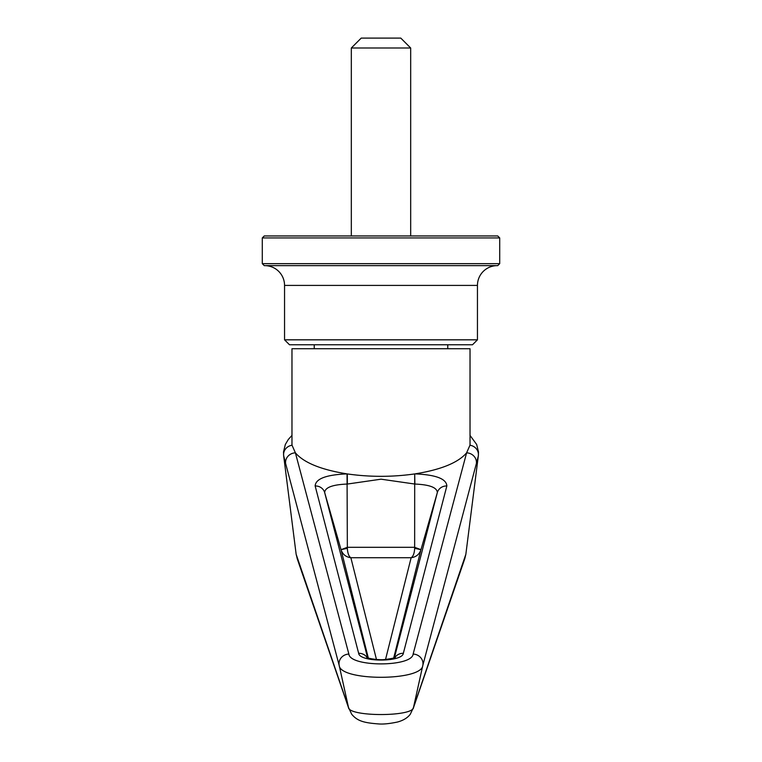<?xml version="1.0" encoding="UTF-8"?>
<svg xmlns="http://www.w3.org/2000/svg" width="762" height="762" viewBox="0 0 762 762"><rect width="100%" height="100%" fill="white"/><g stroke="black" fill="none" stroke-linecap="round" stroke-linejoin="round"><path stroke-width="1.14" d="M447.77 344.767L447.77 348.729M314.23 348.729L314.23 344.767M289.493 344.767L284.55 339.823L477.45 339.823L472.507 344.767L289.493 344.767M284.55 339.823L284.55 285.417A19.783 19.783 0 0 0 264.766 265.633M497.234 265.633A19.783 19.783 0 0 0 477.45 285.417L477.45 339.823M264.271 265.633L262.29 263.652L499.71 263.652L497.729 265.633L264.271 265.633M262.29 263.652L262.29 237.925L499.71 237.925L499.71 263.652M262.29 237.925L264.271 235.953L497.729 235.953L499.71 237.925M410.68 47.996L351.32 47.996L361.217 38.1L400.783 38.1L410.68 47.996L410.68 235.953M351.32 235.953L351.32 47.996M414.699 473.926L414.652 547.307L420.967 549.678L414.652 548.326A9.839 0.743 90.3 0 0 414.652 547.307L347.348 547.307A9.839 0.743 -90.3 0 0 347.348 548.326L341.033 549.678L347.348 547.307L347.043 473.888C321.05 469.725 303.838 462.705 295.399 452.838L292.037 445.227A100.822 34.481 0 0 1 291.97 443.932L291.97 348.729L470.03 348.729L470.03 443.932A100.822 34.481 0 0 1 469.964 445.227L466.601 452.838C458.162 462.705 440.95 469.725 414.957 473.888C435.797 474.755 446.427 478.784 446.846 485.966L403.346 653.31C402.355 662.34 359.588 662.292 358.654 653.31L315.154 485.966C315.582 478.774 326.212 474.755 347.043 473.888L347.301 473.926C369.77 477.126 392.23 477.126 414.699 473.926L414.871 484.051L381.057 479.184L347.348 484.051L347.301 473.926M342.386 679.828L348.482 707.384L339.214 665.531L285.598 463.41A9.896 9.258 165.3 0 1 295.399 452.838L348.872 654.072C349.977 667.169 412.042 667.16 413.128 654.072L466.601 452.838A9.896 9.258 -165.3 0 1 476.402 463.41L422.786 665.531L413.547 707.222L465.849 554.298L478.355 455.657A95.05 29.413 -178 0 1 478.088 456.933L476.402 463.41M285.598 463.41L283.645 455.657L296.151 554.298L348.12 706.241M283.635 455.562L283.502 451.942L285.331 444.484L288.322 439.455L291.97 435.407M413.128 654.072A9.896 9.258 -165.6 0 1 422.786 665.531L422.786 665.54C421.557 681.209 340.462 681.209 339.214 665.54L339.214 665.531A9.896 9.258 165.6 0 1 348.872 654.072M348.453 707.241C347.843 716.966 414.118 716.985 413.547 707.241L419.614 679.828M347.129 484.051C332.451 484.661 324.964 487.499 324.669 492.566L341.033 549.678M394.402 657.701L437.331 492.566C437.045 487.499 429.558 484.661 414.871 484.051M385.534 659.473L411.137 557.727C415.947 557.089 419.186 554.517 420.881 549.983L393.706 657.949M368.294 657.949L341.119 549.983C342.814 554.517 346.053 557.089 350.863 557.727L411.137 557.727C413.261 556.317 414.433 553.183 414.652 548.326M376.466 659.473L350.863 557.727C348.805 556.431 347.643 553.298 347.348 548.326M284.55 285.417L477.45 285.417M465.249 556.27A15.831 15.23 19.3 0 1 464.525 559.479L413.118 708.765M296.751 556.27A15.831 15.23 160.7 0 0 297.475 559.479L296.151 554.298M315.154 485.966A9.896 9.258 165.4 0 1 324.669 492.566L367.598 657.701M446.846 485.966A9.896 9.258 -165.4 0 0 437.331 492.566L420.967 549.678M478.355 455.657A9.896 9.287 -172.3 0 0 469.964 445.227M292.037 445.227A9.896 9.287 172.3 0 0 283.645 455.657M403.346 653.31A9.896 9.258 -165.4 0 0 394.964 657.454M367.036 657.463A9.896 9.258 165.4 0 0 358.654 653.31M465.849 554.298L464.83 558.584M348.482 707.384L351.653 714.175C357.254 721.014 363.826 722.805 378.162 723.9C382.924 724.357 389.372 723.738 397.507 722.024C403.25 720.471 407.508 717.89 410.28 714.261L413.518 707.384M297.475 559.479L348.882 708.765M478.365 455.562L478.498 451.942L476.669 444.484L470.03 435.407M366.522 657.177L367.627 657.711C369.075 658.787 380.209 660.178 384.162 659.578C391.239 658.739 395.011 657.939 395.478 657.187"/></g></svg>
